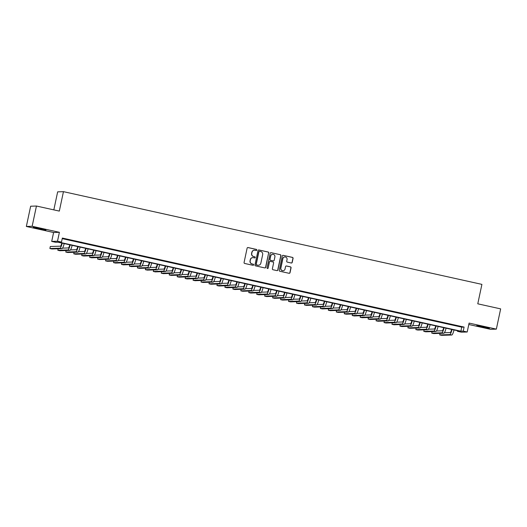 <?xml version="1.0" encoding="UTF-8"?>
<svg xmlns="http://www.w3.org/2000/svg" width="527" height="527" viewBox="0 0 527 527"><rect width="100%" height="100%" fill="white"/><g stroke="black" fill="none" stroke-linecap="round" stroke-linejoin="round"><path stroke-width="0.79" d="M256.794 250.075A0.567 0.56 88.1 0 0 256.359 249.396L248.065 247.558A0.817 0.797 88.1 0 0 247.117 248.184L244.073 262.492A0.817 0.797 88.1 0 0 244.686 263.46L252.98 265.298A0.567 0.56 88.1 0 0 253.645 264.864A0.567 0.56 88.1 0 0 253.217 264.185L252.143 263.948A2.602 2.556 88.1 0 1 250.187 260.852L250.444 259.659A2.602 2.556 88.1 0 1 253.48 257.67L254.554 257.907A0.567 0.56 88.1 0 0 255.22 257.472A0.567 0.56 88.1 0 0 254.791 256.794L253.718 256.557A2.602 2.556 88.1 0 1 251.761 253.454L252.011 252.262A2.602 2.556 88.1 0 1 255.055 250.272L256.129 250.509A0.567 0.56 88.1 0 0 256.794 250.075M256.181 250.523A0.567 0.56 88.1 0 0 256.208 249.403L247.907 247.565A0.817 0.797 88.1 0 0 247.789 247.552M253.039 265.312A0.567 0.56 88.1 0 0 253.065 264.192L252.143 263.948M254.613 257.914A0.567 0.56 88.1 0 0 254.633 256.801L253.718 256.557M484.326 326.892L476.783 325.587L487.1 328.011L489.431 328.275L484.326 326.892M40.81 228.626L33.267 227.321L43.583 229.746L45.915 230.009L40.81 228.626M291.266 262.999A0.817 0.797 88.1 0 0 292.215 262.38L293.071 258.362A0.817 0.797 88.1 0 0 292.459 257.393L283.243 255.358A0.817 0.797 88.1 0 0 282.294 255.977L279.251 270.285A0.817 0.797 88.1 0 0 279.863 271.253L289.079 273.296A0.817 0.797 88.1 0 0 290.028 272.676L291.062 267.828A0.817 0.797 88.1 0 0 290.449 266.86L286.504 265.983A0.817 0.797 88.1 0 0 285.555 266.603L285.041 269.007A2.174 2.134 88.1 0 1 283.025 270.72A2.174 2.134 88.1 0 1 280.865 268.085L282.867 258.665A2.174 2.134 88.1 0 1 284.89 256.952A2.174 2.134 88.1 0 1 287.044 259.587L286.714 261.161A0.817 0.797 88.1 0 0 287.327 262.13L291.266 262.999M463.226 331.121L467.205 332.003L461.408 332.188L457.429 331.305L459.781 331.233L58.029 242.216L55.684 242.295L51.705 241.412L57.502 241.228L61.475 242.104L59.129 242.183L460.875 331.193L463.226 331.121L464.089 327.069L62.338 238.059L61.475 242.104M36.449 206.031L32.147 226.281L26.35 226.465L30.652 206.215L36.449 206.031L59.32 211.096L63.451 191.657L481.909 284.376L477.778 303.815L500.65 308.881L496.348 329.131L469.096 323.091L467.205 332.003M26.35 226.465L53.596 232.506L59.393 232.315L32.147 226.281M59.393 232.315L57.502 241.228M268.783 252.986A0.817 0.797 88.1 0 0 268.171 252.018L258.961 249.976A0.817 0.797 88.1 0 0 258.006 250.595L254.969 264.903A0.817 0.797 88.1 0 0 255.582 265.871L264.791 267.914A0.817 0.797 88.1 0 0 265.746 267.294L268.632 252.986A0.817 0.797 88.1 0 0 268.019 252.018L258.803 249.982A0.817 0.797 88.1 0 0 258.685 249.963M271.102 252.664L280.318 254.706A0.817 0.797 88.1 0 1 280.931 255.674L277.887 269.982A0.817 0.797 88.1 0 1 276.938 270.608L272.993 269.732A0.817 0.797 88.1 0 1 272.38 268.763L273.612 262.96A0.817 0.797 88.1 0 0 273.006 261.991L270.384 261.412A0.817 0.797 88.1 0 0 269.435 262.038L268.151 268.078A0.567 0.56 88.1 0 1 267.624 268.526A0.567 0.56 88.1 0 1 267.057 267.835L270.153 253.289A0.817 0.797 88.1 0 1 271.102 252.664L280.318 254.706M468.799 324.5L490.551 329.316L496.348 329.131M69.557 239.943L64.393 238.896L69.557 239.943M77.509 241.709L72.344 240.661L77.509 241.709M85.466 243.467L80.302 242.427L85.466 243.467M93.424 245.233L88.259 244.185L93.424 245.233M101.375 246.992L96.21 245.951L101.375 246.992M109.333 248.757L104.168 247.71L109.333 248.757M117.29 250.523L112.126 249.475L117.29 250.523M125.242 252.281L120.077 251.234L125.242 252.281M133.199 254.047L128.035 253L133.199 254.047M141.157 255.806L135.992 254.765L141.157 255.806M149.108 257.571L143.943 256.524L149.108 257.571M157.066 259.33L151.901 258.289L157.066 259.33M165.023 261.096L159.859 260.048L165.023 261.096M172.975 262.861L167.81 261.814L172.975 262.861M180.932 264.62L175.768 263.579L180.932 264.62M188.89 266.385L183.725 265.338L188.89 266.385M196.841 268.144L191.676 267.103L196.841 268.144M204.799 269.91L199.634 268.862L204.799 269.91M212.756 271.668L207.592 270.628L212.756 271.668M220.708 273.434L215.543 272.387L220.708 273.434M228.665 275.199L223.501 274.152L228.665 275.199M236.623 276.958L231.458 275.917L236.623 276.958M244.574 278.724L239.41 277.676L244.574 278.724M252.532 280.483L247.367 279.442L252.532 280.483M260.49 282.248L255.318 281.201L260.49 282.248M268.441 284.007L263.276 282.966L268.441 284.007M276.398 285.772L271.234 284.725L276.398 285.772M284.356 287.538L279.185 286.49L284.356 287.538M292.307 289.297L287.143 288.256L292.307 289.297M300.265 291.062L295.1 290.015L300.265 291.062M308.216 292.821L303.051 291.78L308.216 292.821M316.174 294.586L311.009 293.539L316.174 294.586M324.131 296.345L318.967 295.304L324.131 296.345M332.082 298.111L326.918 297.063L332.082 298.111M340.04 299.876L334.876 298.829L340.04 299.876M347.998 301.635L342.833 300.594L347.998 301.635M355.949 303.4L350.784 302.353L355.949 303.4M363.907 305.159L358.742 304.119L363.907 305.159M371.864 306.925L366.7 305.877L371.864 306.925M379.815 308.69L374.651 307.643L379.815 308.69M387.773 310.449L382.609 309.402L387.773 310.449M395.731 312.215L390.566 311.167L395.731 312.215M403.682 313.973L398.517 312.933L403.682 313.973M411.64 315.739L406.475 314.691L411.64 315.739M419.597 317.498L414.433 316.457L419.597 317.498M427.549 319.263L422.384 318.216L427.549 319.263M435.506 321.029L430.342 319.981L435.506 321.029M443.464 322.787L438.299 321.74L443.464 322.787M451.415 324.553L446.25 323.506L451.415 324.553M62.219 238.626L461.738 327.148L464.089 327.069M454.208 325.271L459.373 326.312L454.208 325.271M63.451 191.657L57.66 191.848L53.826 209.878M457.555 330.739L457.429 331.305M53.596 232.506L51.705 241.412M461.738 327.148L460.875 331.193M254.35 250.22A2.602 2.556 88.1 0 0 251.853 252.268L252.011 252.262M253.559 256.557A2.602 2.556 88.1 0 1 251.603 253.461L251.853 252.268M252.776 257.611A2.602 2.556 88.1 0 0 250.285 259.666L250.444 259.659M251.992 263.955A2.602 2.556 88.1 0 1 250.029 260.858L250.285 259.666M264.91 267.933A0.817 0.797 88.1 0 0 265.588 267.301L268.632 252.986M259.58 251.28A0.567 0.56 88.1 0 0 258.915 251.715L256.247 264.271A0.567 0.56 88.1 0 0 256.675 264.949L257.808 265.2A2.602 2.556 88.1 0 0 260.845 263.21L262.67 254.627A2.602 2.556 88.1 0 0 260.713 251.531L259.58 251.28M259.37 251.274A0.567 0.56 88.1 0 0 258.757 251.715L258.915 251.715M258.355 265.259A2.602 2.556 88.1 0 1 257.65 265.206L256.517 264.956A0.567 0.56 88.1 0 1 256.089 264.277L258.757 251.715M277.05 270.621A0.817 0.797 88.1 0 0 277.729 269.989L280.772 255.681A0.817 0.797 88.1 0 0 280.16 254.712M270.114 261.399A0.817 0.797 88.1 0 0 269.277 262.038L268.151 268.078M267.545 268.52A0.567 0.56 88.1 0 0 267.993 268.085M274.896 256.939A2.174 2.134 88.1 0 0 272.736 254.304A2.174 2.134 88.1 0 0 270.72 256.01L270.008 259.33A0.817 0.797 88.1 0 0 270.621 260.298L273.236 260.878A0.817 0.797 88.1 0 0 274.192 260.259L274.896 256.939M272.657 254.304A2.174 2.134 88.1 0 0 270.562 256.017L270.72 256.01M273.355 260.898A0.817 0.797 88.1 0 1 273.085 260.885L270.47 260.305A0.817 0.797 88.1 0 1 269.857 259.337L270.562 256.017M284.811 256.959A2.174 2.134 88.1 0 0 282.709 258.671L282.867 258.665M282.946 270.726A2.174 2.134 88.1 0 1 280.707 268.091L282.709 258.671M289.198 273.315A0.817 0.797 88.1 0 0 289.87 272.676L290.904 267.828A0.817 0.797 88.1 0 0 290.291 266.86L286.345 265.99A0.817 0.797 88.1 0 0 286.233 265.97M291.385 263.019A0.817 0.797 88.1 0 0 292.063 262.387L292.913 258.368A0.817 0.797 88.1 0 0 292.301 257.4L283.085 255.358A0.817 0.797 88.1 0 0 282.973 255.345M61.83 243.059A4.144 0.758 102.5 0 1 60.414 246.175L50.315 246.504L49.887 248.527L59.979 248.204A6.219 1.14 -77.5 0 0 62.206 243.145M49.887 248.527L51.877 248.968L61.969 248.645A6.219 1.14 -77.5 0 0 64.195 243.586M69.788 244.824A4.144 0.758 102.5 0 1 68.365 247.94L62.542 248.131M58.168 248.764L57.838 250.292L67.937 249.963A6.219 1.14 -77.5 0 0 70.163 244.903M57.838 250.292L59.828 250.733L69.926 250.404A6.219 1.14 -77.5 0 0 72.153 245.345M77.739 246.583A4.144 0.758 102.5 0 1 76.323 249.706L70.499 249.89M66.119 250.529L65.796 252.058L75.895 251.728A6.219 1.14 -77.5 0 0 78.115 246.669M65.796 252.058L67.785 252.499L77.884 252.169A6.219 1.14 -77.5 0 0 80.104 247.11M85.697 248.349A4.144 0.758 102.5 0 1 84.28 251.465L78.457 251.656M74.076 252.295L73.754 253.816L83.846 253.494A6.219 1.14 -77.5 0 0 86.072 248.428M73.754 253.816L75.743 254.258L85.835 253.928A6.219 1.14 -77.5 0 0 88.062 248.869M93.654 250.108A4.144 0.758 102.5 0 1 92.232 253.23L86.408 253.415M82.034 254.054L81.705 255.582L91.803 255.252A6.219 1.14 -77.5 0 0 94.03 250.193M81.705 255.582L83.694 256.023L93.793 255.694A6.219 1.14 -77.5 0 0 96.019 250.635M101.606 251.873A4.144 0.758 102.5 0 1 100.189 254.989L94.366 255.18M89.985 255.819L89.662 257.341L99.761 257.018A6.219 1.14 -77.5 0 0 101.981 251.959M89.662 257.341L91.652 257.782L101.751 257.459A6.219 1.14 -77.5 0 0 103.971 252.393M109.563 253.632A4.144 0.758 102.5 0 1 108.147 256.754L102.317 256.945M97.943 257.578L97.62 259.106L107.712 258.777A6.219 1.14 -77.5 0 0 109.939 253.718M97.62 259.106L99.61 259.547L109.702 259.218A6.219 1.14 -77.5 0 0 111.928 254.159M117.521 255.397A4.144 0.758 102.5 0 1 116.098 258.513L110.275 258.704M105.901 259.343L105.571 260.872L115.67 260.542A6.219 1.14 -77.5 0 0 117.896 255.483M105.571 260.872L107.561 261.306L117.659 260.984A6.219 1.14 -77.5 0 0 119.886 255.924M125.472 257.163A4.144 0.758 102.5 0 1 124.056 260.279L118.232 260.47M113.852 261.102L113.529 262.63L123.628 262.301A6.219 1.14 -77.5 0 0 125.848 257.242M113.529 262.63L115.518 263.072L125.617 262.742A6.219 1.14 -77.5 0 0 127.837 257.683M133.43 258.922A4.144 0.758 102.5 0 1 132.013 262.044L126.184 262.229M121.809 262.868L121.487 264.396L131.579 264.067A6.219 1.14 -77.5 0 0 133.805 259.007M121.487 264.396L123.476 264.837L133.568 264.508A6.219 1.14 -77.5 0 0 135.795 259.449M141.388 260.687A4.144 0.758 102.5 0 1 139.965 263.803L134.141 263.994M129.761 264.633L129.438 266.155L139.536 265.832A6.219 1.14 -77.5 0 0 141.763 260.766M129.438 266.155L131.427 266.596L141.526 266.267A6.219 1.14 -77.5 0 0 143.752 261.208M149.339 262.446A4.144 0.758 102.5 0 1 147.922 265.568L142.099 265.753M137.718 266.392L137.395 267.92L147.494 267.591A6.219 1.14 -77.5 0 0 149.714 262.532M137.395 267.92L139.385 268.362L149.484 268.032A6.219 1.14 -77.5 0 0 151.704 262.973M157.296 264.211A4.144 0.758 102.5 0 1 155.88 267.327L150.05 267.518M145.676 268.157L145.353 269.679L155.445 269.356A6.219 1.14 -77.5 0 0 157.672 264.297M145.353 269.679L147.336 270.12L157.435 269.798A6.219 1.14 -77.5 0 0 159.661 264.732M165.254 265.977A4.144 0.758 102.5 0 1 163.831 269.093L158.008 269.284M153.627 269.916L153.304 271.445L163.403 271.115A6.219 1.14 -77.5 0 0 165.63 266.056M153.304 271.445L155.294 271.886L165.392 271.557A6.219 1.14 -77.5 0 0 167.619 266.497M173.205 267.736A4.144 0.758 102.5 0 1 171.789 270.858L165.965 271.043M161.585 271.682L161.262 273.21L171.361 272.881A6.219 1.14 -77.5 0 0 173.581 267.821M161.262 273.21L163.251 273.645L173.343 273.322A6.219 1.14 -77.5 0 0 175.57 268.263M181.163 269.501A4.144 0.758 102.5 0 1 179.747 272.617L173.917 272.808M169.542 273.441L169.22 274.969L179.312 274.639A6.219 1.14 -77.5 0 0 181.538 269.58M169.22 274.969L171.203 275.41L181.301 275.081A6.219 1.14 -77.5 0 0 183.528 270.022M189.121 271.26A4.144 0.758 102.5 0 1 187.698 274.383L181.874 274.567M177.494 275.206L177.171 276.734L187.269 276.405A6.219 1.14 -77.5 0 0 189.496 271.346M177.171 276.734L179.16 277.176L189.259 276.846A6.219 1.14 -77.5 0 0 191.485 271.787M197.072 273.026A4.144 0.758 102.5 0 1 195.655 276.141L189.832 276.332M185.451 276.971L185.129 278.493L195.227 278.17A6.219 1.14 -77.5 0 0 197.447 273.105M185.129 278.493L187.118 278.935L197.21 278.612A6.219 1.14 -77.5 0 0 199.437 273.546M205.029 274.784A4.144 0.758 102.5 0 1 203.613 277.907L197.783 278.091M193.409 278.73L193.086 280.259L203.178 279.929A6.219 1.14 -77.5 0 0 205.405 274.87M193.086 280.259L195.069 280.7L205.168 280.371A6.219 1.14 -77.5 0 0 207.394 275.311M212.987 276.55A4.144 0.758 102.5 0 1 211.564 279.666L205.741 279.857M201.36 280.496L201.037 282.017L211.136 281.695A6.219 1.14 -77.5 0 0 213.363 276.635M201.037 282.017L203.027 282.459L213.125 282.136A6.219 1.14 -77.5 0 0 215.352 277.07M220.938 278.315A4.144 0.758 102.5 0 1 219.522 281.431L213.698 281.622M209.318 282.255L208.995 283.783L219.094 283.454A6.219 1.14 -77.5 0 0 221.314 278.394M208.995 283.783L210.984 284.224L221.077 283.895A6.219 1.14 -77.5 0 0 223.303 278.836M228.896 280.074A4.144 0.758 102.5 0 1 227.48 283.197L221.65 283.381M217.276 284.02L216.946 285.548L227.045 285.219A6.219 1.14 -77.5 0 0 229.271 280.16M216.946 285.548L218.936 285.983L229.034 285.66A6.219 1.14 -77.5 0 0 231.261 280.601M236.854 281.84A4.144 0.758 102.5 0 1 235.431 284.955L229.607 285.147M225.227 285.786L224.904 287.307L235.002 286.978A6.219 1.14 -77.5 0 0 237.229 281.919M224.904 287.307L226.893 287.749L236.992 287.419A6.219 1.14 -77.5 0 0 239.212 282.36M244.805 283.598A4.144 0.758 102.5 0 1 243.388 286.721L237.565 286.905M233.184 287.544L232.862 289.073L242.954 288.743A6.219 1.14 -77.5 0 0 245.18 283.684M232.862 289.073L234.851 289.514L244.943 289.185A6.219 1.14 -77.5 0 0 247.17 284.125M252.762 285.364A4.144 0.758 102.5 0 1 251.339 288.48L245.516 288.671M241.142 289.31L240.813 290.832L250.911 290.509A6.219 1.14 -77.5 0 0 253.138 285.443M240.813 290.832L242.802 291.273L252.901 290.95A6.219 1.14 -77.5 0 0 255.127 285.884M260.72 287.123A4.144 0.758 102.5 0 1 259.297 290.245L253.474 290.43M249.093 291.069L248.77 292.597L258.869 292.268A6.219 1.14 -77.5 0 0 261.096 287.208M248.77 292.597L250.76 293.038L260.858 292.709A6.219 1.14 -77.5 0 0 263.078 287.65M268.671 288.888A4.144 0.758 102.5 0 1 267.255 292.004L261.432 292.195M257.051 292.834L256.728 294.356L266.82 294.033A6.219 1.14 -77.5 0 0 269.047 288.974M256.728 294.356L258.717 294.797L268.81 294.474A6.219 1.14 -77.5 0 0 271.036 289.415M276.629 290.654A4.144 0.758 102.5 0 1 275.206 293.77L269.383 293.961M265.009 294.593L264.679 296.121L274.778 295.792A6.219 1.14 -77.5 0 0 277.004 290.733M264.679 296.121L266.669 296.563L276.767 296.233A6.219 1.14 -77.5 0 0 278.994 291.174M284.58 292.413A4.144 0.758 102.5 0 1 283.164 295.535L277.34 295.719M272.96 296.358L272.637 297.887L282.735 297.557A6.219 1.14 -77.5 0 0 284.962 292.498M272.637 297.887L274.626 298.322L284.725 297.999A6.219 1.14 -77.5 0 0 286.945 292.94M292.538 294.178A4.144 0.758 102.5 0 1 291.121 297.294L285.298 297.485M280.917 298.124L280.595 299.646L290.687 299.323A6.219 1.14 -77.5 0 0 292.913 294.257M280.595 299.646L282.584 300.087L292.676 299.758A6.219 1.14 -77.5 0 0 294.903 294.698M300.495 295.937A4.144 0.758 102.5 0 1 299.072 299.059L293.249 299.244M288.875 299.883L288.546 301.411L298.644 301.082A6.219 1.14 -77.5 0 0 300.871 296.022M288.546 301.411L290.535 301.852L300.634 301.523A6.219 1.14 -77.5 0 0 302.86 296.464M308.447 297.702A4.144 0.758 102.5 0 1 307.03 300.818L301.207 301.009M296.826 301.648L296.503 303.17L306.602 302.847A6.219 1.14 -77.5 0 0 308.822 297.781M296.503 303.17L298.493 303.611L308.591 303.288A6.219 1.14 -77.5 0 0 310.811 298.223M316.404 299.461A4.144 0.758 102.5 0 1 314.988 302.584L309.165 302.775M304.784 303.407L304.461 304.935L314.553 304.606A6.219 1.14 -77.5 0 0 316.78 299.547M304.461 304.935L306.45 305.377L316.543 305.047A6.219 1.14 -77.5 0 0 318.769 299.988M324.362 301.227A4.144 0.758 102.5 0 1 322.939 304.342L317.116 304.534M312.742 305.173L312.412 306.694L322.511 306.371A6.219 1.14 -77.5 0 0 324.737 301.312M312.412 306.694L314.402 307.136L324.5 306.813A6.219 1.14 -77.5 0 0 326.727 301.754M332.313 302.992A4.144 0.758 102.5 0 1 330.897 306.108L325.073 306.299M320.693 306.931L320.37 308.46L330.469 308.13A6.219 1.14 -77.5 0 0 332.689 303.071M320.37 308.46L322.359 308.901L332.458 308.572A6.219 1.14 -77.5 0 0 334.678 303.512M340.271 304.751A4.144 0.758 102.5 0 1 338.854 307.873L333.031 308.058M328.65 308.697L328.328 310.225L338.42 309.896A6.219 1.14 -77.5 0 0 340.646 304.837M328.328 310.225L330.317 310.666L340.409 310.337A6.219 1.14 -77.5 0 0 342.636 305.278M348.228 306.516A4.144 0.758 102.5 0 1 346.806 309.632L340.982 309.823M336.608 310.462L336.279 311.984L346.377 311.661A6.219 1.14 -77.5 0 0 348.604 306.595M336.279 311.984L338.268 312.425L348.367 312.096A6.219 1.14 -77.5 0 0 350.593 307.037M356.18 308.275A4.144 0.758 102.5 0 1 354.763 311.398L348.94 311.582M344.559 312.221L344.236 313.749L354.335 313.42A6.219 1.14 -77.5 0 0 356.555 308.361M344.236 313.749L346.226 314.191L356.324 313.861A6.219 1.14 -77.5 0 0 358.544 308.802M364.137 310.041A4.144 0.758 102.5 0 1 362.721 313.157L356.891 313.348M352.517 313.987L352.194 315.508L362.286 315.186A6.219 1.14 -77.5 0 0 364.513 310.126M352.194 315.508L354.184 315.95L364.276 315.627A6.219 1.14 -77.5 0 0 366.502 310.561M372.095 311.8A4.144 0.758 102.5 0 1 370.672 314.922L364.849 315.113M360.475 315.745L360.145 317.274L370.244 316.944A6.219 1.14 -77.5 0 0 372.47 311.885M360.145 317.274L362.135 317.715L372.233 317.386A6.219 1.14 -77.5 0 0 374.46 312.327M380.046 313.565A4.144 0.758 102.5 0 1 378.63 316.681L372.806 316.872M368.426 317.511L368.103 319.033L378.202 318.71A6.219 1.14 -77.5 0 0 380.422 313.651M368.103 319.033L370.092 319.474L380.191 319.151A6.219 1.14 -77.5 0 0 382.411 314.092M388.004 315.33A4.144 0.758 102.5 0 1 386.587 318.446L380.757 318.637M376.383 319.27L376.061 320.798L386.153 320.469A6.219 1.14 -77.5 0 0 388.379 315.409M376.061 320.798L378.05 321.239L388.142 320.91A6.219 1.14 -77.5 0 0 390.369 315.851M395.961 317.089A4.144 0.758 102.5 0 1 394.539 320.212L388.715 320.396M384.335 321.035L384.012 322.564L394.11 322.234A6.219 1.14 -77.5 0 0 396.337 317.175M384.012 322.564L386.001 323.005L396.1 322.676A6.219 1.14 -77.5 0 0 398.326 317.616M403.913 318.855A4.144 0.758 102.5 0 1 402.496 321.971L396.673 322.162M392.292 322.801L391.969 324.322L402.068 324A6.219 1.14 -77.5 0 0 404.288 318.934M391.969 324.322L393.959 324.764L404.057 324.434A6.219 1.14 -77.5 0 0 406.277 319.375M411.87 320.614A4.144 0.758 102.5 0 1 410.454 323.736L404.624 323.921M400.25 324.56L399.927 326.088L410.019 325.758A6.219 1.14 -77.5 0 0 412.246 320.699M399.927 326.088L401.91 326.529L412.009 326.2A6.219 1.14 -77.5 0 0 414.235 321.141M419.828 322.379A4.144 0.758 102.5 0 1 418.405 325.495L412.582 325.686M408.201 326.325L407.878 327.847L417.977 327.524A6.219 1.14 -77.5 0 0 420.203 322.465M407.878 327.847L409.868 328.288L419.966 327.965A6.219 1.14 -77.5 0 0 422.193 322.899M427.779 324.138A4.144 0.758 102.5 0 1 426.363 327.26L420.539 327.451M416.159 328.084L415.836 329.612L425.935 329.283A6.219 1.14 -77.5 0 0 428.155 324.224M415.836 329.612L417.825 330.054L427.917 329.724A6.219 1.14 -77.5 0 0 430.144 324.665M435.737 325.903A4.144 0.758 102.5 0 1 434.32 329.019L428.491 329.21M424.116 329.849L423.794 331.378L433.886 331.048A6.219 1.14 -77.5 0 0 436.112 325.989M423.794 331.378L425.776 331.812L435.875 331.49A6.219 1.14 -77.5 0 0 438.102 326.43M443.694 327.669A4.144 0.758 102.5 0 1 442.272 330.785L436.448 330.976M432.068 331.608L431.745 333.136L441.843 332.807A6.219 1.14 -77.5 0 0 444.07 327.748M431.745 333.136L433.734 333.578L443.833 333.248A6.219 1.14 -77.5 0 0 446.059 328.189M451.646 329.428A4.144 0.758 102.5 0 1 450.229 332.55L444.406 332.735M440.025 333.374L439.702 334.902L449.801 334.573A6.219 1.14 -77.5 0 0 452.021 329.513M439.702 334.902L441.692 335.343L451.784 335.014A6.219 1.14 -77.5 0 0 454.01 329.955M59.979 248.204L61.969 248.645M67.937 249.963L69.926 250.404M75.895 251.728L77.884 252.169M83.846 253.494L85.835 253.928M91.803 255.252L93.793 255.694M99.761 257.018L101.751 257.459M107.712 258.777L109.702 259.218M115.67 260.542L117.659 260.984M123.628 262.301L125.617 262.742M131.579 264.067L133.568 264.508M139.536 265.832L141.526 266.267M147.494 267.591L149.484 268.032M155.445 269.356L157.435 269.798M163.403 271.115L165.392 271.557M171.361 272.881L173.343 273.322M179.312 274.639L181.301 275.081M187.269 276.405L189.259 276.846M195.227 278.17L197.21 278.612M203.178 279.929L205.168 280.371M211.136 281.695L213.125 282.136M219.094 283.454L221.077 283.895M227.045 285.219L229.034 285.66M235.002 286.978L236.992 287.419M242.954 288.743L244.943 289.185M250.911 290.509L252.901 290.95M258.869 292.268L260.858 292.709M266.82 294.033L268.81 294.474M274.778 295.792L276.767 296.233M282.735 297.557L284.725 297.999M290.687 299.323L292.676 299.758M298.644 301.082L300.634 301.523M306.602 302.847L308.591 303.288M314.553 304.606L316.543 305.047M322.511 306.371L324.5 306.813M330.469 308.13L332.458 308.572M338.42 309.896L340.409 310.337M346.377 311.661L348.367 312.096M354.335 313.42L356.324 313.861M362.286 315.186L364.276 315.627M370.244 316.944L372.233 317.386M378.202 318.71L380.191 319.151M386.153 320.469L388.142 320.91M394.11 322.234L396.1 322.676M402.068 324L404.057 324.434M410.019 325.758L412.009 326.2M417.977 327.524L419.966 327.965M425.935 329.283L427.917 329.724M433.886 331.048L435.875 331.49M441.843 332.807L443.833 333.248M449.801 334.573L451.784 335.014"/></g></svg>
